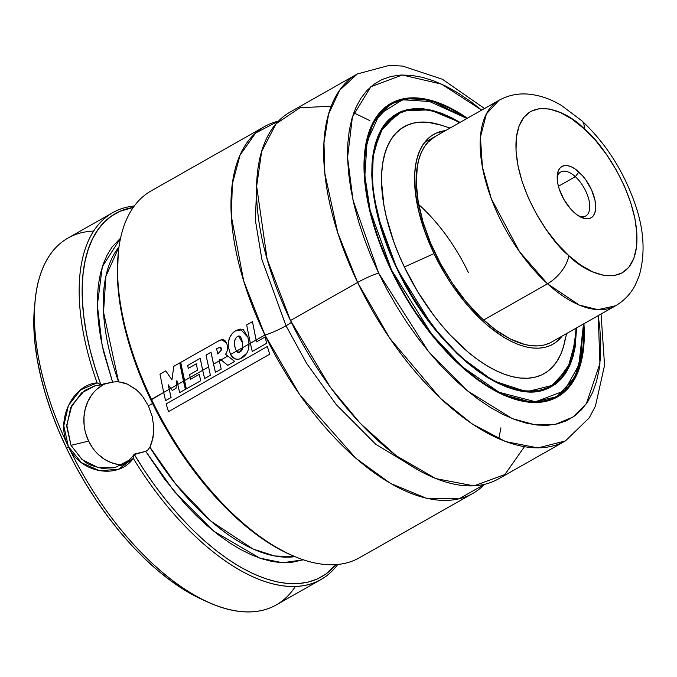 <?xml version="1.0" encoding="UTF-8"?>
<svg xmlns="http://www.w3.org/2000/svg" width="677" height="677" viewBox="0 0 677 677"><rect width="100%" height="100%" fill="white"/><g stroke="black" fill="none" stroke-linecap="round" stroke-linejoin="round"><path stroke-width="1.02" d="M264.919 335.013L243.72 281.082L231.39 216.572L232.321 184.017L240.115 154.999L255.627 133.022L278.467 121.132A210.928 103.615 -119.6 0 0 264.631 126.531A210.928 103.615 -119.6 0 0 264.919 335.013A16.874 2.048 154.4 0 0 286.007 325.764A16.874 2.048 -25.6 0 1 264.919 335.013L256.118 340.015L264.919 335.013L299.843 394.86L355.848 458.261L390.561 483.463L426.349 498.238L459.023 498.847L484.478 484.377A210.928 103.615 -119.6 0 1 472.749 493.482A210.928 103.615 -119.6 0 1 264.919 335.013M256.803 181.749L255.407 220.347L261.864 259.359L286.007 325.764L306.571 363.287L336.317 404.694L375.735 444.273L421.348 471.861L375.735 444.273L336.317 404.694L306.571 363.287L286.007 325.764L261.864 259.359L255.407 220.347L256.803 181.749M115.048 467.697L102.21 468.349C93.054 466.377 86.978 463.931 83.999 461.02L83.516 460.665M81.925 459.404L70.992 445.348L88.628 441.099A42.186 36.389 -103.6 0 0 122.579 464.854M136.441 389.884L127.437 384.138L123.07 382.607L117.028 381.676L118.585 381.76L103.53 312.199L105.908 276.241L119.067 246.843A181.402 89.11 60.4 0 0 118.585 381.76L127.437 384.138L135.645 389.207L139.36 392.643L142.771 396.62L148.407 405.845L152.164 416.203L153.772 427.026L153.713 432.383L151.792 442.496L149.922 447.167L147.967 449.875L145.733 451.347L134.274 454.106C130.322 459.785 125.761 463.686 120.599 465.818M35.356 298.802L34.671 305.209A204.606 100.501 60.4 0 0 66.668 448.47L68.352 446.507A210.928 103.615 -119.6 0 1 35.356 298.802A210.928 103.615 -119.6 0 1 93.688 231.077M112.805 212.637A210.928 103.615 -119.6 0 1 134.368 205.969A210.928 103.615 60.4 0 0 97.107 382.869A210.928 103.615 -119.6 0 1 112.805 212.637L68.055 238.016A210.928 103.615 60.4 0 0 68.352 446.507L63.782 425.782L68.445 405.379L80.58 389.884M80.597 389.876L97.056 382.869M142.771 396.62L148.407 405.845L152.57 403.475L148.407 405.845L152.164 416.203L153.772 427.026L153.053 437.562L149.922 447.167A181.402 89.11 60.4 0 0 294.791 556.663L274.625 555.986L253.071 549.047L210.987 521.214L175.876 484.309L149.922 447.167L147.967 449.875M264.631 126.531L151.157 190.889A210.928 103.615 60.4 0 0 151.453 399.371A210.928 103.615 -119.6 0 1 118.458 251.675L118.23 253.807A208.821 102.574 60.4 0 0 150.895 400.031L163.665 392.448L151.453 399.371A210.928 103.615 60.4 0 0 359.284 557.84L472.749 493.482M169.199 389.309L170.782 388.412L169.199 389.309M176.358 385.247L170.782 388.395L172.263 390.46L176.012 388.336L176.9 380.559L179.642 392.592L185.371 389.343L183.467 381.202L177.746 384.443L179.642 392.592L185.371 389.343L179.76 362.931L173.794 366.316L179.76 362.931L183.467 381.202L177.746 384.443L176.9 380.559L176.012 388.336L172.263 390.46L170.782 388.395L176.358 385.238M183.467 381.219L184.423 380.669L183.467 381.219M190.178 377.411L202.694 370.311L190.178 377.411M208.491 367.027L202.694 370.294L204.615 378.519L210.403 375.236L205.994 355.087L210.987 352.252L215.43 372.358L221.201 369.083L219.297 360.883L221.074 359.885L213.5 364.167L215.43 372.358L221.201 369.083L219.103 360.003L220.338 359.275L227.768 365.326L234.665 361.416L227.81 356.051L221.066 359.876L227.768 365.326L234.665 361.416L225.543 354.24C227.81 350.94 228.174 347.293 226.634 343.315L222.014 339.727L217.986 341.284L180.708 362.398L186.353 388.877L200.756 380.702L199.224 374.364L190.592 379.264L190.178 377.394L184.423 380.66L186.353 388.877L200.756 380.702L199.224 374.364L190.592 379.264L189.594 374.66L197.574 370.133L196.305 363.82L188.265 368.381L196.305 363.82L197.574 370.133L189.594 374.66L190.178 377.394L184.423 380.66L180.708 362.398L217.986 341.284C222.251 338.644 225.128 339.321 226.634 343.315C228.174 347.293 227.81 350.94 225.543 354.24L227.81 356.051L221.066 359.876L220.338 359.275L219.103 360.003L219.297 360.883L213.5 364.167L210.987 352.252L205.994 355.087L210.403 375.236L204.615 378.519L202.694 370.294L208.482 367.01M236.425 351.177L242.713 347.614L236.425 351.177M249.026 344.034L250.355 343.281L249.026 344.034M484.504 108.523L442.369 79.234L402.62 66.084L389.368 65.364L357.321 73.962L339.609 90.303L328.565 114.168L323.97 142.805L324.858 173.481L337.755 232.77L357.617 282.444L290.492 320.517L357.617 282.444A210.928 103.615 -119.6 0 1 357.321 73.962L290.196 112.027A210.928 103.615 60.4 0 0 290.492 320.517L330.469 387.43L360.232 423.328L396.231 455.748L435.793 478.605L473.959 485.866L504.873 474.56L524.396 446.752M378.697 273.195L353.013 200.164L347.563 157.453L352.412 116.893L370.801 86.783L402.265 74.986L441.666 84.176L481.677 110.131L470.397 101.313L457.999 92.969L445.771 86.14L433.805 80.893L422.236 77.28L411.159 75.325L400.699 75.054L390.942 76.476L381.98 79.564L373.916 84.303L366.807 90.633L360.739 98.504L355.763 107.838L351.93 118.534L349.264 130.5L347.809 143.626L347.572 157.775L348.553 172.804L350.737 188.587L354.122 204.97L358.649 221.777L364.302 238.863L371.004 256.058L378.697 273.195A16.874 2.048 154.4 0 0 357.617 282.444A16.874 2.048 -25.6 0 1 378.697 273.195L387.32 290.111L396.773 306.639L406.97 322.624L417.819 337.916L429.21 352.362L441.032 365.825L453.167 378.172L465.514 389.283L477.937 399.058L490.326 407.402L502.562 414.231L514.528 419.478L526.097 423.091L537.166 425.046L547.634 425.308L557.391 423.895L566.353 420.798L574.418 416.067L581.518 409.729L587.594 401.867L592.57 392.533L596.403 381.836L599.06 369.862L600.516 356.745L600.761 342.596L599.78 327.558L598.223 315.617L599.94 363.481L586.341 403.737L572.886 417.134L555.402 424.327L534.813 424.758L512.362 418.64L467.248 390.739L428.38 351.363L378.697 273.195M583.929 323.724A168.742 82.89 -119.6 0 1 557.416 396.967A168.742 82.89 -119.6 0 1 391.154 270.191A168.742 82.89 -119.6 0 1 390.917 103.403A168.742 82.89 -119.6 0 1 467.384 118.238L449.469 107.541L439.068 102.972L429.006 99.832L419.385 98.131L410.279 97.903L401.791 99.13L394.006 101.821L386.99 105.942L380.812 111.443L375.532 118.289L371.208 126.404L367.873 135.705L365.563 146.114L364.294 157.521L364.082 169.825L364.937 182.9L366.841 196.626L369.777 210.869L373.721 225.483L378.629 240.335L384.46 255.288L398.643 284.899L415.737 313.18L425.164 326.475L445.348 350.737L455.909 361.476L466.639 371.14L477.446 379.636L488.219 386.897L498.856 392.829L509.256 397.391L519.327 400.539L528.949 402.231L538.054 402.468L546.534 401.233L554.328 398.55L561.343 394.429L567.521 388.92L572.793 382.082L577.126 373.966L580.46 364.666L582.77 354.257L584.039 342.841L583.929 323.724M554.133 398.635A168.742 82.89 60.4 0 0 555.91 397.331M387.845 105.807A168.319 82.679 60.4 0 0 385.907 106.754M364.734 152.249A168.319 82.679 -119.6 0 1 390.807 103.953L372.875 123.273L364.734 152.249M391.568 270.089L370.175 210.555L364.861 175.631L367.078 141.527L379.518 114.151L402.637 99.773L433.508 101.753L466.876 118.526L460.182 114.159L449.596 108.252L439.246 103.708L429.235 100.585L419.655 98.893L410.6 98.664L402.155 99.891L394.403 102.566L387.43 106.661L381.278 112.137L376.031 118.949L371.724 127.022L368.406 136.28L366.105 146.63L364.844 157.986L364.632 170.223L365.478 183.239L367.374 196.889L370.302 211.063L374.22 225.61L379.103 240.386L391.179 270.25L407.207 299.031L416.025 312.867L435.269 338.593L445.491 350.237L456.002 360.917L466.681 370.539L477.429 378.993L488.151 386.212L498.737 392.118L509.087 396.654L519.098 399.785L528.678 401.478L537.733 401.706L546.178 400.479L553.921 397.805L560.903 393.709L567.055 388.226L572.302 381.422L576.609 373.349L579.927 364.091L582.228 353.732L583.489 342.384L583.422 324.012L580.477 362.077L564.474 390.79L535.558 401.783L499.034 392.262L462.509 366.926L431.545 334.032L391.568 270.089M372.392 159.137A156.514 76.882 -119.6 0 1 372.392 159.12L379.966 132.193L396.637 114.227A156.514 76.882 -119.6 0 1 447.979 116.63M460.038 122.402L429.827 109.818L402.832 110.901L383.334 126.184L373.365 152.181L372.206 183.425L377.419 215.015L396.967 268.794L432.848 326.678L460.462 356.762L493.262 380.821L526.808 391.738L554.598 384.79L571.515 361.298L576.584 327.888L575.171 346.971L573.021 356.652L569.916 365.301L565.896 372.849L560.988 379.213L555.242 384.333L548.717 388.158L541.473 390.663L533.578 391.805L525.115 391.594L516.162 390.011L506.802 387.092L497.13 382.843L487.237 377.326L477.217 370.581L467.164 362.677L457.187 353.682L437.807 332.813L419.825 308.771L411.574 295.841L403.932 282.47L390.739 254.933L380.753 227.21L374.356 200.375L372.578 187.614L371.791 175.453L371.986 164.012L373.162 153.4L375.312 143.719L378.418 135.07L382.437 127.521L387.346 121.158L393.092 116.038L399.616 112.204L406.86 109.708L414.756 108.557L423.218 108.777L432.171 110.351L441.531 113.279L451.204 117.527L460.038 122.402M396.984 268.837L397.027 268.794C434.981 351.431 513.682 411.176 551.061 386.499L567.808 368.39L575.34 341.208A156.514 76.882 -119.6 0 1 551.061 386.499L546.466 389.106M547.947 388.082A156.514 76.882 60.4 0 0 549.682 386.795M397.06 268.871L397.382 268.693A156.091 76.67 -119.6 0 1 397.162 114.413A156.091 76.67 -119.6 0 1 459.488 122.715L451.322 118.238L441.7 114.015L432.391 111.104L423.489 109.539L415.069 109.319L407.224 110.461L400.022 112.949L393.532 116.757L387.811 121.852L382.937 128.181L378.934 135.688L375.845 144.294L373.704 153.916L372.536 164.469L372.342 175.851L373.129 187.944L374.889 200.646L381.253 227.337L385.797 241.08L397.06 268.871M394.056 116.385A156.091 76.67 60.4 0 0 391.848 117.451M450.053 128.063L441.184 125.186A141.891 69.697 60.4 0 0 404.364 267.009L433.991 253.613A120.65 59.263 -119.6 0 1 445.576 130.602L436.03 133.225L431.012 136.17L426.595 140.105L422.82 145.005L419.732 150.802L417.345 157.453L415.686 164.9L414.781 173.058L415.246 191.202L418.708 211.19L425.038 232.27L433.991 253.613L404.364 267.009A141.891 69.697 60.4 0 0 496.91 371.089A141.891 69.697 60.4 0 0 564.525 342.638L566.598 333.558M424.564 142.517L498.991 100.306C507.716 95.516 517.025 93.426 526.926 94.018C538.9 94.898 550.469 98.749 561.631 105.587L581.983 120.912C605.763 143.27 623.382 170.748 634.831 203.337C644.064 229.3 645.528 253.418 639.232 275.691L635.348 284.899C630.778 293.776 624.177 300.74 615.545 305.792A118.12 58.019 -119.6 0 1 547.515 283.781L483.59 320.043L547.515 283.781A118.12 58.019 -119.6 0 1 485.257 179.752A118.12 58.019 -119.6 0 1 498.991 100.306L486.382 113.931L480.425 137.194L482.413 167.067L491.324 198.708L519.572 251.793L547.515 283.781L579.292 305.082L597.85 309.66L615.545 305.792L551.62 342.054A118.12 58.019 -119.6 0 1 435.235 253.316A118.12 58.019 -119.6 0 1 435.066 136.559M34.688 305.039L33.85 326.779L34.882 342.63L37.193 359.275L40.755 376.539L45.528 394.268L51.486 412.276L58.552 430.403L66.668 448.47L75.756 466.309L85.725 483.742L96.481 500.591L107.914 516.712L119.922 531.944L132.387 546.136L145.183 559.151L158.198 570.872L171.298 581.179L184.364 589.972L201.518 599.213M468.349 272.433A118.12 58.019 60.4 0 0 418.716 204.556L423.023 208.533M562.122 336.097L555.673 342.444L550.655 345.388L545.087 347.309L539.019 348.19L532.511 348.02L525.631 346.81L518.438 344.559L511 341.301L503.392 337.053L487.965 325.789L480.289 318.884L465.387 302.839L451.567 284.348L445.221 274.405L433.991 253.613A120.65 59.263 -119.6 0 0 562.122 336.097M435.125 136.526L427.999 142.187L424.301 146.977L421.272 152.655L418.936 159.171L417.32 166.457L416.287 183.052L418.217 201.814L423.032 222.014L430.547 242.882L440.482 263.607L452.439 283.401L465.979 301.502L480.56 317.208L495.64 329.927L510.627 339.16L524.954 344.559L531.69 345.744L538.063 345.905L544.003 345.042L549.453 343.163M576.034 328.201L574.629 346.446L572.488 356.077L569.399 364.683L565.397 372.189L560.514 378.519L554.802 383.614L548.311 387.422L541.109 389.91L533.264 391.044L524.844 390.832L515.933 389.258L506.624 386.355L497.011 382.133L487.169 376.64L477.2 369.93L467.206 362.068L457.28 353.132L447.514 343.197L438.002 332.373L420.121 308.45L411.912 295.595L397.382 268.693A156.091 76.67 -119.6 0 0 551.171 385.958A156.091 76.67 -119.6 0 0 576.034 328.201M441.286 125.22L428.101 122.325L420.442 122.131L413.308 123.172L406.759 125.431L400.86 128.892L395.673 133.521L391.23 139.276L387.591 146.097L384.79 153.924L382.843 162.675L381.777 172.271L381.6 182.612L383.918 205.148L386.389 217.122L393.836 241.909L398.736 254.476L404.364 267.009L417.574 291.465L432.967 314.331L441.294 324.892L449.934 334.734L467.841 351.896L476.921 359.038L485.984 365.14L494.929 370.133L503.68 373.966L512.134 376.615L520.232 378.037L527.882 378.231L535.016 377.199L541.566 374.94L547.473 371.478L552.66 366.841L557.103 361.086L560.742 354.266L563.543 346.446L565.49 337.696M395.673 115.259A156.514 76.882 60.4 0 0 393.684 116.089M583.515 323.961L578.327 369.583L569.492 385.831L556.883 396.781A168.319 82.679 -119.6 0 1 502.055 394.369L531.716 402.282L556.883 396.781L574.9 377.301L582.999 348.08M551.967 399.54L553.778 398.372M389.825 104.503A168.742 82.89 60.4 0 0 387.803 105.358M357.617 282.444L389.74 338.238L440.346 398.254L472.03 423.853L505.626 441.59L537.961 447.895L565.439 440.913A210.928 103.615 -119.6 0 1 357.617 282.444M331.248 106.187L299.962 107.761L276.072 123.756L261.669 151.445L256.642 186.2L267.136 259.249L290.492 320.517A210.928 103.615 60.4 0 0 498.323 478.977L565.439 440.913L589.252 417.844L595.43 406.115L604.561 365.258L601.058 314.01M369.964 120.675L353.775 112.822M291.372 322.345A16.874 2.048 -25.6 0 1 286.007 325.764M288.385 553.803L290.331 554.7A210.928 103.615 -119.6 0 1 151.453 399.371L150.895 400.031A208.821 102.574 60.4 0 0 288.385 553.803A208.821 102.574 60.4 0 0 289.35 554.251M118.247 253.63L117.4 275.827L118.45 292.007L120.811 308.991L124.441 326.61L129.324 344.703L135.4 363.084L142.61 381.583L150.895 400.031L160.17 418.234L170.342 436.022L181.318 453.226L192.987 469.677L205.241 485.223L217.96 499.702L231.026 512.988L244.312 524.954L257.683 535.473L271.02 544.443L288.52 553.871M117.011 381.676L112.568 382.124L102.151 345.355L97.344 305.158L102.345 266.636L120.658 238.016L112.187 246.919L107.313 254.687L103.369 263.641L100.391 273.686L98.41 284.763L97.429 296.754L97.463 309.575L98.52 323.124L100.577 337.264L103.623 351.896L112.568 382.124L100.797 384.57L94.958 367.264L90.176 350.195L86.478 333.507L83.914 317.352L82.484 301.857L82.222 287.158L83.11 273.373L85.158 260.628L88.34 249.026L92.622 238.676L97.979 229.655L104.368 222.039L111.722 215.904L119.99 211.292L133.335 207.407A208.821 102.574 -119.6 0 0 100.797 384.57L97.099 382.869L101.11 384.891L112.577 382.124M303.178 559.828L282.664 562.756L259.807 558.127L213.585 531.073L174.446 491.722L145.733 451.347L164.604 479.181L185.278 504.204L196.076 515.4L207.069 525.58L218.146 534.669L229.232 542.59L240.225 549.275L251.04 554.666L261.576 558.72L271.756 561.402L281.48 562.697L290.687 562.579L303.178 559.828M134.274 454.106L133.284 458.38L134.308 454.504A208.821 102.574 -119.6 0 0 335.953 564.66L325.51 574.308L317.285 578.979L308.213 582.085L298.371 583.608L287.86 583.523L276.758 581.831L265.156 578.556L253.156 573.715L240.86 567.36L228.369 559.532L215.802 550.316L203.252 539.772L190.838 528.001L178.66 515.095L166.813 501.175L155.405 486.348L144.54 470.743L134.308 454.504L145.733 451.347M97.107 382.869C72.93 384.502 54.761 420.307 68.343 446.49C80.275 473.629 118.483 479.671 133.284 458.38A210.928 103.615 60.4 0 0 337.721 564.508A210.928 103.615 -119.6 0 1 320.923 579.588A210.928 103.615 -119.6 0 1 133.284 458.38L118.585 469.195L99.731 470.777L81.452 462.687L68.352 446.507A210.928 103.615 60.4 0 0 276.182 604.967L320.923 579.588M295.299 586.536A210.928 103.615 -119.6 0 1 207.23 601.836A210.928 103.615 -119.6 0 1 68.352 446.507L66.668 448.47A204.606 100.501 60.4 0 0 201.382 599.145A204.606 100.501 60.4 0 0 204.276 600.44M104.901 383.977A42.186 36.389 -103.6 0 0 88.628 441.099L70.992 445.348L66.752 425.063L71.914 405.201L84.532 390.57L95.237 385.687L101.11 384.883M117.874 464.439L110.783 462.493L104.063 459.023L97.987 454.165M92.774 448.115L88.628 441.099L85.717 433.382M84.134 425.266L83.965 417.057L85.2 409.086L87.79 401.639L91.64 395.021M96.608 389.47L102.498 385.205M129.172 460.174L114.811 467.748L98.165 467.612L82.213 459.641L70.992 445.348L66.727 426.51L70.603 407.952L81.502 392.931L95.652 385.585M165.577 400.632L171.086 397.501L169.199 389.292L163.665 392.432L165.577 400.632L171.086 397.501L168.234 384.798L170.782 388.395L168.234 384.798L169.199 389.292L163.665 392.432L165.577 400.632M173.794 366.316L171.933 379.797L165.772 370.869L159.984 374.153L165.772 370.869L171.933 379.797L173.794 366.316M159.984 374.153L163.665 392.432L159.984 374.153M216.623 348.79L217.757 353.927L221.362 350.051L220.093 347.14L216.623 348.79L219.593 347.284L220.507 347.166L221.159 347.91L221.362 350.051L217.757 353.927L216.623 348.79M188.265 368.381L187.69 365.462L200.197 358.37L202.694 370.294L200.197 358.37L187.69 365.462L188.265 368.381M249.026 344.018L242.721 347.597L241.74 350.678L239.345 352.412L237.712 352.438L236.417 351.168L230.544 354.503L234.817 358.759L237.602 359.352L240.293 358.734L246.851 353.132L248.341 349.747L249.026 344.018L247.926 337.29L240.208 329.014L235.647 330.681C230.121 334.303 227.717 339.829 228.437 347.276L230.544 354.503C233.006 358.742 236.256 360.147 240.293 358.734C246.123 356.119 249.026 351.211 249.026 344.018L247.926 337.29L243.314 329.657L235.647 330.681L232.194 333.575L229.655 337.527L228.454 342.291L228.437 347.276L230.544 354.503L236.417 351.168L239.345 352.412L242.721 347.597L242.408 342.613L238.6 335.995L237.424 336.461C234.547 339.042 233.709 342.57 234.919 347.03L236.417 351.168L234.919 347.03L234.631 341.14L235.579 338.424L237.424 336.461C239.793 334.954 241.452 337.002 242.408 342.613L242.721 347.597L249.026 344.018M239.582 359.005L240.293 358.734M265.122 336.985L256.532 341.86L256.118 339.998L250.355 343.264L252.267 351.465L266.653 343.307L265.122 336.985L266.653 343.307L252.267 351.465L250.355 343.264L256.118 339.998L252.462 321.643L246.665 324.935L250.355 343.264L246.665 324.935L252.462 321.643L256.532 341.86L265.122 336.985M166.102 403.915L168.514 411.624L269.717 354.223L267.322 346.506L166.102 403.915L267.322 346.506L269.717 354.223L168.514 411.624L166.102 403.915M575.34 176.689A25.311 12.431 -119.6 0 1 588.677 198.979A25.311 12.431 -119.6 0 1 585.74 216.005A25.311 12.431 -119.6 0 1 579.309 216.344A25.311 12.431 60.4 0 0 589.642 204.158A25.311 12.431 60.4 0 0 575.34 176.689L578.886 171.992A29.534 14.505 -119.6 0 1 595.675 205.419A29.534 14.505 -119.6 0 1 581.365 217.419A29.534 14.505 -119.6 0 1 574.011 212.358L577.786 215.371L585.038 218.637L588.237 218.764L590.987 217.876L593.179 215.997L594.719 213.204L595.565 209.599L595.041 200.544L591.69 190.22L586.011 180.192L582.567 175.775L575.111 168.979L571.38 166.855L567.851 165.713L564.652 165.577L561.902 166.474L559.718 168.353L558.17 171.146L557.222 179.024L557.848 183.797L559.194 188.9L563.797 199.275L570.322 208.567L574.011 212.358A29.534 14.505 -119.6 0 1 557.298 174.996A29.534 14.505 -119.6 0 1 578.886 171.992L575.34 176.689A25.311 12.431 60.4 0 0 557.171 177.315A25.311 12.431 -119.6 0 1 560.759 171.966A25.311 12.431 -119.6 0 1 575.34 176.689L558.423 186.277L575.34 176.689M568.782 255.61C550.9 242.138 511.507 185.109 516.365 137.414C522.856 91.209 566.844 110.173 584.107 128.74A25.311 12.211 -47.7 0 0 581.898 120.836A25.311 12.211 132.3 0 1 584.107 128.74C601.997 142.212 641.381 199.241 636.532 246.936C630.042 293.141 586.054 274.177 568.782 255.61A25.311 12.211 132.3 0 1 547.515 283.781A25.311 12.211 -47.7 0 0 568.782 255.61L557.205 243.703L546.373 229.825L536.692 214.491L528.542 198.302L522.229 181.885L518.007 165.857L516.018 150.836L516.365 137.414L519.014 126.083L523.871 117.307L530.743 111.4L539.374 108.599L549.436 109.005L560.531 112.61L572.243 119.27L584.107 128.74L595.684 140.638L606.516 154.525L616.197 169.859L624.355 186.04L630.659 202.465L634.891 218.493L636.871 233.514L636.532 246.936L633.884 258.259L629.026 267.043L622.146 272.949L613.514 275.751L603.452 275.344L592.358 271.739L580.654 265.071L568.782 255.61M478.284 380.246L478.58 379.822M484.867 321.194L484.622 319.942M419.994 205.706L418.716 204.556M498.771 438.806L500.938 427.813M386.034 106.661L390.807 103.953L406.674 98.749L425.148 99.511L466.961 118.475M396.637 114.227C363.769 130.957 363.701 201.111 397.027 268.794M391.958 117.366L397.162 114.413M545.967 388.911L551.095 386M552.11 399.489L556.883 396.781M207.23 601.836L201.382 599.145"/></g></svg>
